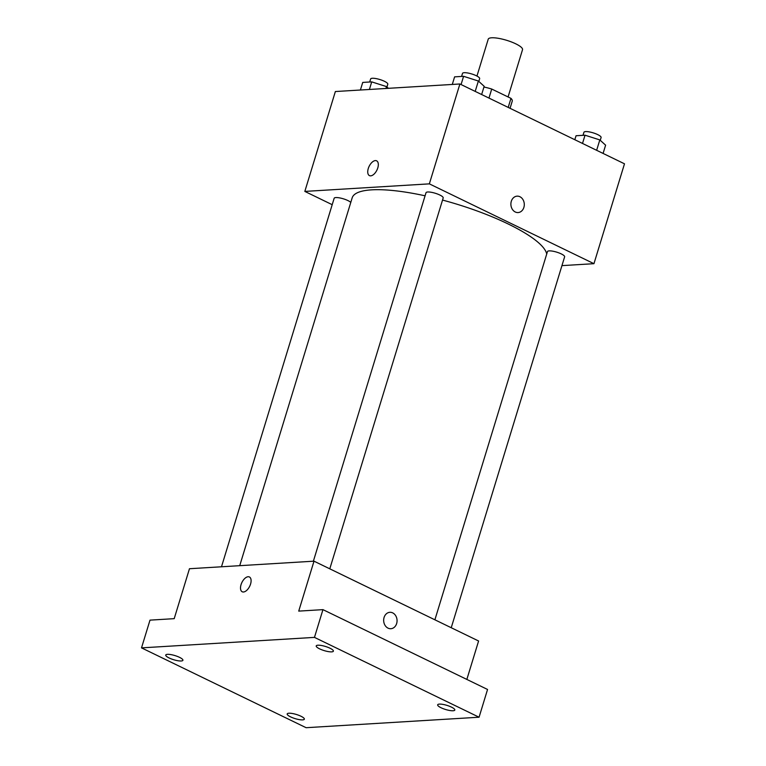 <?xml version="1.0" encoding="UTF-8"?>
<svg xmlns="http://www.w3.org/2000/svg" width="766" height="766" viewBox="0 0 766 766"><rect width="100%" height="100%" fill="white"/><g stroke="black" fill="none" stroke-linecap="round" stroke-linejoin="round"><path stroke-width="1.15" d="M508.078 96.966L522.527 49.685A17.934 4.328 -163 0 0 515.748 43.815A17.934 4.328 -163 0 0 498.283 38.3A17.934 4.328 -163 0 0 488.22 39.2L476.95 76.054M488.957 98.086L491.724 89.038A23.152 5.592 -163 0 0 483.94 87.018M491.724 89.038L510.97 98.364A23.152 5.592 -163 0 1 512.243 101.15L510.051 108.312M508.203 107.412L510.97 98.364M332.195 204.685L304.83 191.414L335.364 91.537L459.897 83.982L624.491 163.809L593.956 263.686L561.938 265.63M304.83 191.414L429.353 183.859L459.897 83.982M377.782 167.926A8.225 4.328 115.9 0 1 369.442 175.615A8.225 4.328 115.9 0 1 369.135 166.327A8.225 4.328 115.9 0 1 376.613 160.822A8.225 4.328 115.9 0 1 377.782 167.926M546.723 254.053A101.648 24.531 -163 0 0 508.193 223.988A101.648 24.531 -163 0 0 442.537 200.07M425.082 195.809A101.648 24.531 -163 0 0 352.188 197.829L239.729 565.681M429.353 183.859L593.956 263.686M350.79 202.406A8.972 2.164 -163 0 0 347.927 200.577A8.972 2.164 -163 0 0 339.194 197.82A8.972 2.164 -163 0 0 334.158 198.27L221.489 566.783M329.792 568.832L443.188 197.944A8.972 2.164 -163 0 0 439.799 195.004A8.972 2.164 -163 0 0 431.067 192.247A8.972 2.164 -163 0 0 426.03 192.697L313.371 561.21M434.897 619.809L547.47 251.593A8.972 2.164 17 0 1 556.681 252.138A8.972 2.164 17 0 1 564.628 256.83L451.231 627.727M515.259 211.981A8.225 6.703 -93.5 0 1 510.951 203A8.225 6.703 -93.5 0 1 517.098 196.153A8.225 6.703 -93.5 0 1 524.279 203.947A8.225 6.703 -93.5 0 1 518.094 212.565A8.225 6.703 -93.5 0 1 515.259 211.981M517.098 196.153A8.225 6.703 -93.5 0 1 524.279 203.947A8.225 6.703 -93.5 0 1 518.094 212.565M369.442 175.615A8.225 4.328 115.9 0 1 369.135 166.327A8.225 4.328 115.9 0 1 376.623 160.822M141.509 647.873L314.462 637.389L479.066 717.215L306.103 727.7L141.509 647.873L149.992 620.134L174.208 618.66L189.47 568.726L314.003 561.172L478.597 640.998L466.848 679.432M314.462 637.389L322.946 609.64L487.549 689.467L479.066 717.215M314.003 561.172L298.73 611.115L322.946 609.64M250.559 584.085A8.225 4.328 115.9 0 1 242.209 591.764A8.225 4.328 115.9 0 1 241.903 582.476A8.225 4.328 115.9 0 1 249.39 576.97A8.225 4.328 115.9 0 1 250.559 584.085M388.027 628.139A8.225 6.703 -93.5 0 1 383.728 619.158A8.225 6.703 -93.5 0 1 389.865 612.302A8.225 6.703 -93.5 0 1 397.047 620.106A8.225 6.703 -93.5 0 1 390.861 628.714A8.225 6.703 -93.5 0 1 388.027 628.139M389.865 612.302A8.225 6.703 -93.5 0 1 397.047 620.106A8.225 6.703 -93.5 0 1 390.861 628.714M242.209 591.764A8.225 4.328 115.9 0 1 241.903 582.486A8.225 4.328 115.9 0 1 249.39 576.97M288.906 713.223A8.972 2.164 17 0 1 298.807 715.31A8.972 2.164 17 0 1 304.341 719.178A8.972 2.164 17 0 1 302.627 719.877A8.972 2.164 17 0 1 292.736 717.799A8.972 2.164 17 0 1 287.193 713.931A8.972 2.164 17 0 1 288.906 713.223M439.387 704.107A8.972 2.164 17 0 1 449.278 706.185A8.972 2.164 17 0 1 454.822 710.053A8.972 2.164 17 0 1 453.099 710.752A8.972 2.164 17 0 1 443.208 708.674A8.972 2.164 17 0 1 437.664 704.806A8.972 2.164 17 0 1 439.387 704.107M317.947 645.211A8.972 2.164 17 0 1 327.838 647.289A8.972 2.164 17 0 1 333.382 651.157A8.972 2.164 17 0 1 331.659 651.866A8.972 2.164 17 0 1 321.768 649.779A8.972 2.164 17 0 1 316.224 645.91A8.972 2.164 17 0 1 317.947 645.211M167.476 654.336A8.972 2.164 17 0 1 177.367 656.414A8.972 2.164 17 0 1 182.911 660.282A8.972 2.164 17 0 1 181.188 660.981A8.972 2.164 17 0 1 171.297 658.904A8.972 2.164 17 0 1 165.753 655.035A8.972 2.164 17 0 1 167.476 654.336M574.826 139.728L576.042 135.745L585.033 135.199L599.816 139.919L605.609 145.176L603.081 153.43M582.505 143.453L585.033 135.199M596.637 150.299L599.816 139.919M600.247 140.312L601.099 137.535A8.972 2.164 -163 0 0 597.71 134.605A8.972 2.164 -163 0 0 588.977 131.848A8.972 2.164 -163 0 0 583.941 132.298L583.022 135.323M452.285 84.452L454.602 76.859L463.593 76.313L478.377 81.024L484.169 86.29L481.642 94.534M461.075 84.557L463.593 76.313M475.198 91.413L478.377 81.024M478.807 81.426L479.66 78.639A8.972 2.164 -163 0 0 476.27 75.71A8.972 2.164 -163 0 0 467.538 72.952A8.972 2.164 -163 0 0 462.511 73.402L461.582 76.428M360.413 90.015L362.73 82.422L371.721 81.876L386.495 86.596L388.4 88.32M369.394 89.469L371.721 81.876M385.93 88.473L386.495 86.596M386.935 86.989L387.788 84.212A8.972 2.164 -163 0 0 384.398 81.282A8.972 2.164 -163 0 0 375.666 78.525A8.972 2.164 -163 0 0 370.629 78.975L369.7 82"/></g></svg>
